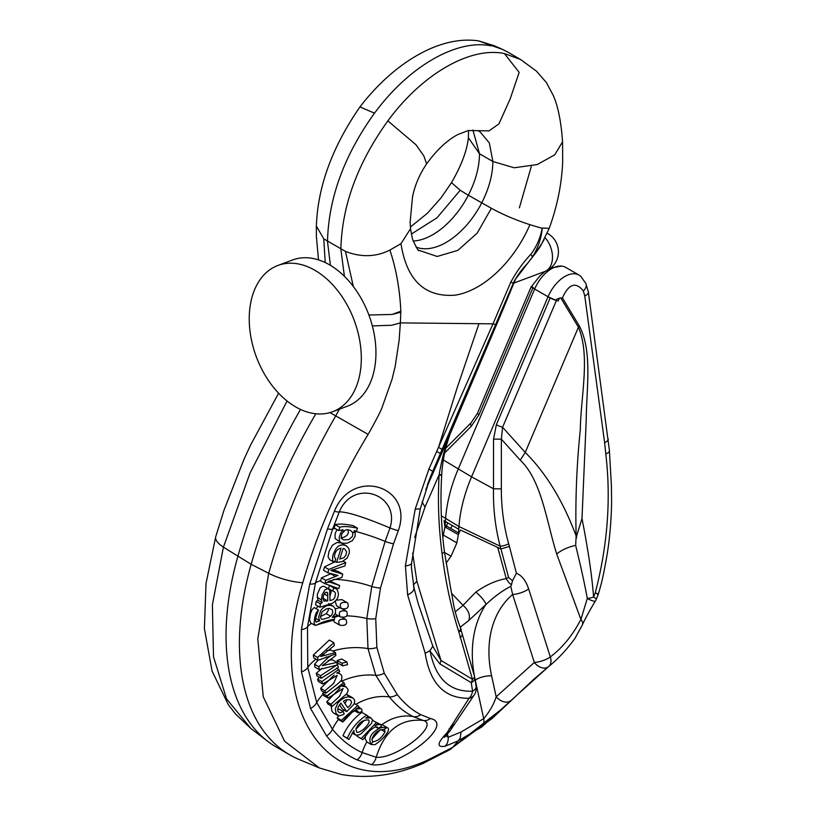 <?xml version="1.0" encoding="UTF-8"?>
<svg xmlns="http://www.w3.org/2000/svg" width="816" height="816" viewBox="0 0 816 816"><rect width="100%" height="100%" fill="white"/><g stroke="black" fill="none" stroke-linecap="round" stroke-linejoin="round"><path stroke-width="1.22" d="M337.763 664.703L337.222 664.918L336.875 662.398L322.269 665.683L335.886 655.442L335.458 652.606L320.678 656.472L334.325 645.558L333.846 642.671L317.618 657.482L317.985 660.317L330.908 655.707L327.808 657.839L318.832 666.764L319.219 669.62L336.753 665.101L320.545 675.75L321.157 678.32L338.446 667.315L337.141 664.346M319.841 607.237L332.357 603.299C338.477 599.342 339.915 594.589 336.682 589.05L333.754 587.918L332.765 591.08L334.407 591.631L335.478 593.212L334.886 597.353L333.367 599.536L329.96 600.586L329.725 590.233L327.808 588.673L325.084 589.662L322.177 594.578L321.382 599.852L322.147 602.667L320.474 603.922L319.841 607.237L315.537 604.748L316.169 601.443L317.883 600.199L317.271 594.538L320.066 587.938L322.565 586.286L324.442 586.531M332.765 591.08L328.46 588.581L329.429 585.429L333.754 587.918M330.011 595.762L331.102 592.11L330.857 589.978M341.272 608.461C347.014 609.603 349.177 607.818 347.749 603.116L346.963 602.545C340.833 601.759 338.936 603.728 341.272 608.461L336.498 605.707L335.396 601.657M336.58 600.178L341.873 599.607L346.963 602.545M316.118 608.665L317.995 606.166M310.61 622.832L309.56 619.844L310.488 613.51L312.049 609.715L314.17 607.543L318.505 610.052L316.282 612.663L314.813 616.937L314.129 623.291L314.986 625.362L334.346 619.956L334.682 617.1L332.204 617.426L335.468 613.081L335.488 608.93L333.163 606.135L329.684 605.258L326.441 605.809L322.81 608.063L320.81 610.46L318.556 617.273L319.739 620.792L316.098 622.078L315.517 620.752L315.935 616.876L318.505 610.052M398.279 530.686A12.016 1.652 -159.9 0 1 389.997 527.972L385.142 541.396L371.78 586.49L366.792 618.518L368.006 648.587L375.829 675.362L389.283 696.895C396.494 705.707 404.491 712.286 413.284 716.642L423.106 720.416C440.579 724.526 396.474 759.288 376.186 757.258L362.151 752.576C350.921 747.476 341.017 739.673 332.428 729.188L316.71 702.545L307.775 667.427L307.51 626.861L315.415 583.042L332.632 529.094L339.303 511.867C353.522 477.717 400.585 494.496 389.997 527.972C364.344 517.181 347.443 511.816 339.303 511.867A12.016 2.03 21.8 0 1 334.376 511.275L327.512 528.839L309.743 584.083L301.4 629.687L301.481 671.905L310.539 708.421L326.533 735.899C335.305 746.65 345.474 754.647 357.051 759.89L371.586 764.684C397.841 768.723 456.43 723.894 430.389 718.508L420.77 714.673C412.131 710.226 404.287 703.525 397.239 694.579L384.265 673.21L376.88 647.465L375.737 618.65L380.48 588.04L393.526 543.854L398.279 530.686C414.467 486.305 352.39 466.558 334.376 511.275M343.25 561.163L345.739 562.601L328.777 569.435L327.848 572.771L338.008 575.443L325.778 580.349L324.87 583.685L320.555 581.196L321.463 577.861L331.378 573.515M329.501 580.87L339.66 585.541L328.114 581.522L341.884 577.432L342.761 574.127L330.857 570.496L344.893 565.947L345.739 562.601M334.662 617.263L338.926 615.896M340.231 616.855C346.137 617.936 348.289 616.141 346.698 611.459L346.096 611.041C339.935 610.205 337.987 612.143 340.231 616.855L335.141 613.897M335.437 608.797L339.854 607.645M346.729 711.664L353.879 704.259L354.746 701.74L354.419 699.802L353.022 698.068L348.269 696.823L345.148 697.476L341.231 699.659L337.865 702.974L335.305 708.941L336.049 713.5L338.997 715.887L342.965 714.724L344.209 713.918L343.21 711.593L340.099 712.817L338.242 711.827L337.712 710.563L338.099 707.176L340.955 703.096L346.729 711.664L342.414 709.175L339.466 704.769M337.834 715.489L333.428 712.949L331.867 711.175L331.143 705.871M346.219 694.355L349.544 696.833M337.62 709.849L338.926 709.124L343.21 711.593M310.539 708.421A12.016 8.69 -23.7 0 0 316.71 702.545A47.267 32.089 160.6 0 1 323.054 694.212L323.758 695.65L328.022 698.119L343.118 688.51L339.446 696.385L331.021 704.228L332.092 706.411L327.828 703.953L326.757 701.76L339.935 688.214M354.266 703.484L357.775 705.503L341.394 720.344L342.832 722.048L338.579 719.59L337.141 717.886L338.681 715.826M342.649 711.277L343.893 710.032M338.64 530.553L334.06 527.911L335.254 524.698C338.793 523.658 344.729 523.964 353.042 525.606L357.51 528.187C348.85 526.361 342.965 526.075 339.833 527.34L338.64 530.553L343.036 529.788L340.711 532.93L339.252 537.071L339.415 541.059L340.864 542.599L335.101 538.509L335.09 533.817L336.906 529.553M332.602 569.639L338.273 571.537L342.761 574.127M327.848 572.771L323.534 570.282L324.452 566.936L334.06 562.173M334.529 562L335.376 561.704M333.897 562.081L329.644 559.623L328.042 556.798L329.072 551.259L332.51 545.108L336.977 542.518L340.955 542.864L346.208 545.802L343.638 544.945L340.527 545.119L338.252 546.23L336.141 548.383L333.458 553.585L332.571 556.706L332.704 560.776L334.397 562.326L335.753 558.98L334.376 557.114C334.795 551.973 337.028 549.005 341.098 548.199L336.559 562.387L342.159 561.632L347.177 558.042L349.35 552.932L349.207 549.862L348.238 547.689L346.208 545.802M348.932 739.531L342.975 735.726C347.218 726.291 353.512 718.508 361.855 712.378L366.659 715.153C357.877 720.865 351.431 728.555 347.32 738.235L348.932 739.531L353.971 730.391L353.92 732.605L355.48 735.002L358.887 734.961L361.111 733.747L371.413 723.537L372.637 719.824L370.484 717.845L365.701 718.162L368.281 716.428L366.659 715.153M374.636 721.538L380.746 724.628L378.175 724.526L375.074 725.618L378.012 723.537L376.36 722.527L361.162 738.602L362.916 739.673L369.719 730.697L374.85 726.995L377.227 726.944L377.869 728.27L381.47 726.464L380.746 724.628M362.916 739.673L356.918 736.154L357.418 735.318M380.042 724.22L382.021 724.608A47.267 38.668 117.1 0 1 413.284 716.642A12.016 9.455 -64 0 0 420.77 714.673M357.051 759.89A12.016 9.863 -66.2 0 0 362.151 752.576A47.267 38.668 117.1 0 1 366.802 741.948L365.068 738.439L365.435 735.838M371.198 744.498L374.87 744.692C381.174 741.081 392.476 729.392 387.008 727.495L381.398 727.474C371.29 732.227 367.843 737.868 371.056 744.406A41.259 33.762 117.1 0 1 372.637 741.795L371.912 739.316C374.065 733.043 378.165 729.728 384.203 729.402A41.259 33.762 117.1 0 1 387.008 727.495L382.021 724.608M371.586 764.684A12.016 9.792 102 0 0 376.186 757.258C384.652 730.565 400.289 718.284 423.106 720.416A12.016 9.588 -74.4 0 0 430.389 718.508M531.94 286.487A9.455 1.601 23 0 0 531.93 286.508A9.455 1.601 23 0 0 531.92 286.549L532.726 284.937M452.207 525.453L450.718 528.442M532.042 286.243L531.797 286.253A6.008 1.02 23 0 0 531.318 286.436A6.008 1.02 23 0 0 532.858 287.915L479.023 414.722L471.301 426.248L444.649 452.972M442.813 537.438L444.975 526.963L444.057 520.567M446.117 563.162L451.044 556.237L456.868 542.885L458.347 534.684L460.377 529.992L500.932 548.944L508.623 577.534L506.267 578.605C496.403 580.298 486.265 584.786 475.85 592.09L463.029 605.309M339.364 409.204L335.825 415.742C306.439 466.721 284.06 519.251 268.688 573.311L257.785 638.999L263.242 696.731L284.57 741.183L319.403 767.958L299.288 759.563A243.749 140.729 -60 0 1 289.894 754.922L276.522 747.201A243.749 140.729 -60 0 1 267.801 741.387A243.749 140.729 -60 0 1 237.803 556.583A395.199 228.174 -60 0 1 300.523 409.428M289.894 754.922A243.749 140.729 -60 0 1 251.175 564.305A395.199 228.174 -60 0 1 315.843 413.773M287.059 401.003L250.155 472.78L223.411 547.169L212.384 604.85L213.496 656.727L226.532 698.853L250.808 728.413L267.801 741.387M458.572 531.553L458.939 526.504A113.444 65.494 120 0 1 471.577 476.84L548.036 296.749L534.664 289.027L458.204 469.118A113.444 65.494 120 0 0 445.567 518.782L445.118 524.963M548.036 296.749L555.217 299.992A9.455 1.601 -157 0 0 558.205 300.961L556.42 300.472A6.008 1.02 -157 0 1 550.188 297.922L548.036 296.749A28.366 16.371 -60 0 1 579.034 275.084L565.661 267.362A28.366 16.371 -60 0 0 562.357 266.189A28.366 16.371 -60 0 0 534.664 289.027L532.858 287.915M458.459 534.755L444.975 526.973M458.602 533.001L445.128 525.218M579.034 275.084A28.366 16.371 -60 0 1 580.992 276.583A28.366 16.371 -60 0 1 581.41 277.022M477.992 130.754L479.89 131.662L489.325 142.922L492.874 161.486L514.182 167.78L537.275 164.546L554.747 154.805L562.561 141.841C561.143 121.666 558.042 106.213 553.268 95.452L546.424 82.61L536.398 71.104L520.598 59.517L504.451 53.57C470.2 46.339 422.107 74.103 387.865 120.88C357.561 163.057 341.904 205.846 340.864 249.247L344.413 276.308M410.519 228.735L400.972 243.678L389.905 250.063C375.89 257.06 361.07 257.499 345.454 251.389L323.779 238.874L316.384 226.103C317.689 186.823 332.204 147.094 359.927 106.927L374.493 113.159C344.209 155.346 328.542 198.135 327.502 241.526L330.419 265.353M323.779 238.874L325.207 262.548M472.892 129.958L479.502 153.775L468.384 137.751C467.089 150.409 461.468 165.362 451.513 182.621L460.173 190.261L468.333 195.218A66.065 38.148 -60 0 1 413.12 241.026M460.183 190.271L437.039 217.79L411.274 234.1M400.972 243.678C406.715 280.163 424.677 297.33 454.859 295.198C482.919 291.088 513.835 262.048 529.931 224.686C515.692 220.045 502.84 214.567 491.375 208.274L468.333 195.218C475.657 180.856 479.38 167.045 479.502 153.775L492.874 161.486C492.742 174.757 489.019 188.578 481.705 202.939A66.065 38.148 -60 0 1 416.048 247.095M507.215 51.816L502.676 49.48L478.36 40.82M491.11 45.869C456.838 38.689 408.796 66.422 374.524 113.179M519.364 207.845L531.308 166.444M534.664 289.027L531.92 286.549M445.679 448.3L471.036 422.872A6.008 2.683 44.9 0 0 471.301 426.248M471.036 422.872L477.482 413.233A6.008 1.02 23 0 0 479.023 414.722M430.511 476.626L442.068 449.473L438.549 447.25L456.929 388.477L478.961 323.697L492.997 323.84L428.9 469.098L415.171 509.194L405.389 565.906L407.643 594.935L425.187 653.269C430.012 683.655 444.628 698.649 469.047 698.261L447.035 732.737C437.152 743.05 436.478 747.558 445.026 746.273L458.306 740.836L481.705 726.995L548.199 666.937M478.961 323.697L400.37 322.891L400.85 311.233C399.789 289.16 396.137 268.77 389.905 250.063M458.317 740.826L452.686 747.364L427.625 760.084C328.95 805.708 263.864 709.492 302.767 582.726C317.465 531.522 339.252 482.083 368.118 434.377L368.608 433.571C376.676 419.149 381.245 410.203 382.347 406.735L392.098 379.093L395.168 366.435L399.116 340.384L400.37 322.891L391.639 325.268L372.341 325.91M451.534 593.263L463.1 605.38C468.649 610.286 470.536 615.356 468.741 620.558L485.846 604.585C494.455 596.486 502.768 590.407 510.785 586.347L512.642 594.497A12.016 3.703 -17.7 0 0 528.646 588.938C525.932 580.696 521.852 575.464 516.416 573.26L509.408 546.434L500.922 548.954L500.157 546.19C495.322 527.748 493.099 508.613 493.496 488.774L501.33 488.876L501.371 439.202L502.585 427.278A6.008 1.02 -157 0 1 496.352 424.728L493.547 439.09L493.496 488.774L471.577 476.84L443.384 459.979M462.631 605.717L455.257 611.847M451.891 728.117L450.208 730.708L447.035 732.737M454.532 723.751A12.016 9.68 -143.6 0 1 450.514 726.75M555.217 299.992L559.399 298.156L562.408 297.881C568.885 283.733 575.872 281.449 583.358 291.037A12.016 6.763 -25.4 0 0 585.919 283.621M452.686 747.364L491.997 718.549L504.492 706.87L452.666 747.395L458.306 740.836M595.313 592.763L593.569 596.996A12.016 3.978 175.9 0 1 587.296 598.454C584.684 584.011 580.798 566.304 575.617 545.343C567.803 547.189 561.49 550.076 556.685 553.993L580.91 619.405A12.016 6.11 24.4 0 1 582.41 624.842M595.425 601.015A12.016 2.254 31.7 0 1 591.692 600.505A12.016 2.254 31.7 0 1 587.296 598.454L580.91 619.405C572.516 635.44 562.316 647.945 550.321 656.911A12.016 3.703 162.3 0 1 534.327 662.47A12.016 8.262 50.8 0 0 535.255 663.541A12.016 8.262 50.8 0 0 548.464 666.723A12.016 12.016 0 0 0 548.576 666.621A12.016 8.599 -129.9 0 0 550.321 656.911L528.646 588.938M548.515 666.672A12.016 8.599 -129.9 0 0 548.576 666.621C558.022 659.012 566.834 649.567 575.015 638.306L582.389 624.872C585.664 617.304 593.793 603.534 595.456 600.974A12.016 12.016 0 0 0 596.261 599.434A12.016 1.663 23.4 0 0 593.569 596.996C592.039 576.147 588.173 549.994 581.992 518.537L586.225 420.026C586.49 388.283 592.559 351.604 579.452 326.165L578.422 327.196L525.239 452.441L502.585 427.278L556.42 300.472M560.725 297.84L578.422 327.196C590.437 356 580.859 395.474 580.288 429.818C576.616 465.65 575.239 501.004 576.137 535.888C562.958 500.81 545.986 472.994 525.239 452.441L520.231 460.142C541.6 480.338 546.414 521.057 556.685 553.993M442.068 449.473L513.346 283.111L514.794 280.092L532.185 257.356C537.979 248.186 541.345 238.405 542.303 228.011L549.229 228.327L541.028 245.177M529.941 224.696L542.181 228.337C540.376 237.844 536.602 246.493 530.869 254.306A12.016 2.958 36.6 0 1 532.185 257.356C536.336 252.552 545.557 237.456 543.915 239.894M368.883 315.007L392.108 314.446L400.85 311.233M530.869 254.306C523.107 262.497 516.395 271.81 510.755 282.254L513.346 283.111L515.743 278.633L450.514 433.112C445.771 444.394 442.007 458.123 439.212 474.3L439.13 474.79C437.641 501.075 438.61 527.269 442.048 553.391C445.352 580.9 450.932 607.033 458.806 631.798L472.413 679.259A12.016 8.752 120.9 0 1 471.291 682.686L472.556 691.203C449.789 692.05 435.632 678.698 430.083 651.158L439.865 663.877L471.291 682.686A12.016 5.416 171.6 0 0 474.841 678.004L474.841 678.004A12.016 12.016 0 0 0 474.473 676.342A12.016 3.437 163.5 0 1 472.413 679.259L440.987 660.45L432.827 646.16L418.231 603.718M428.9 469.098L432.725 471.25L428.267 482.501M497.719 547.454L506.267 578.605A12.016 7.67 -118.4 0 0 511.469 584.766L510.785 586.347M427.268 485.275L430.471 476.738M452.666 747.395L450.004 749.618M576.473 538.03L576.637 535.918A6.008 2.122 174.3 0 1 576.137 535.888L575.678 545.425M339.558 625.107C345.617 626.137 347.769 624.322 346.015 619.66L345.596 619.395C339.436 618.508 337.416 620.415 339.558 625.107L334.274 621.986L333.387 620.068M326.798 650.709L330.898 649.975L335.458 652.606M317.985 660.317L313.691 657.849L313.334 655.003L329.327 640.06L333.846 642.671M336.539 668.09L338.793 669.395L321.881 681.615L322.677 684.022L337.202 675.373L333.622 683.431L324.952 690.775L325.788 693.202L321.514 690.734L320.678 688.306L334.152 675.128M322.677 684.022L318.403 681.554L317.597 679.147L319.362 677.29M342.679 665.866L337.855 663.082L337.161 660.46L341.72 659.002L346.871 661.98L341.975 663.245L342.679 665.866L347.596 664.612L346.871 661.98M319.219 669.62L314.935 667.141L314.548 664.295L318.097 660.256M321.157 678.32L316.883 675.852L316.271 673.282L322.045 668.365M328.134 660.419L332.306 659.756L336.875 662.398M323.054 694.212L322.687 693.467L323.86 692.09M345.454 251.389L353.338 286.498M491.375 208.274L477.176 233.162L457.847 250.349L437.162 256.469L418.883 250.288M387.865 120.88L415.936 144.707L423.881 156.029L426.595 163.904C436.621 150.134 446.964 140.383 457.613 134.65L468.333 130.509L489.029 130.876L498.943 123.889L510.214 98.807L519.16 72.4L504.441 53.57M413.335 584.888L416.915 581.359L440.987 660.45A12.016 8.752 120.9 0 1 439.865 663.877M432.827 646.16L429.94 650.729L425.187 653.269M411.621 563.02A12.016 4.049 -174.8 0 1 405.389 565.906M472.556 691.203A12.016 8.578 89.3 0 1 471.944 693.59A12.016 8.578 89.3 0 1 469.047 698.261A12.016 9.517 31.4 0 0 474.473 694.528A12.016 12.016 0 0 0 476.105 686.521L476.105 686.521A12.016 5.416 171.6 0 1 472.556 691.203M481.705 726.995A12.016 8.813 -126.2 0 0 483.694 718.651C489.569 711.725 493.741 704.453 496.189 696.803L491.63 675.903A113.985 82.681 52.3 0 1 512.642 594.497L534.327 662.47L496.189 696.803A12.016 8.242 46.1 0 0 510.969 700.495M515.783 278.511L501.554 312.895M583.358 291.037L584.776 295.973A12.016 4.57 -7.7 0 0 588.356 292.046L609.45 450.738A12.016 3.988 175.9 0 1 605.798 453.941C611.123 499.096 607.614 545.363 595.282 592.753M460.234 627.198L468.731 620.568M474.881 678.3A126.001 91.402 -127.7 0 0 475.289 680.218L483.694 718.651L461.04 732.023L448.208 737.266L445.607 735.644M447.392 733.513L448.208 737.266A12.016 9.537 71.3 0 1 445.026 746.273M461.04 732.023L460.224 738.052L458.347 740.785M474.555 676.637A126.001 91.402 -127.7 0 1 485.846 604.585A12.016 2.55 -135.8 0 0 475.85 592.09M508.623 577.534L512.519 580.737L511.469 584.766M512.519 580.737L516.416 573.26M509.429 546.434L508.654 543.68A6.008 1.632 164.3 0 1 500.157 546.19L458.939 526.504L441.354 515.834M520.231 460.142L501.371 439.202L493.547 439.09M462.121 634.675A12.016 3.437 163.5 0 1 460.061 637.582M474.473 676.342L461.244 630.615A12.016 1.346 171.9 0 1 458.806 631.798A12.016 4.814 157 0 0 460.408 627.626C453.125 608.614 453.38 601.045 451.166 591.263L444.506 552.31C441.16 526.891 440.212 501.452 441.66 475.983A12.016 1.683 -176.7 0 0 439.13 474.79L425.003 507.052L414.712 537.367M444.404 552.33L442.048 553.391M441.66 475.983L441.691 475.483A12.016 1.673 -176.4 0 0 439.212 474.3M576.637 535.918L581.992 518.537M608.206 438.835A12.016 4.57 172.3 0 1 604.636 442.762L605.798 453.941M595.241 592.753C598.414 593.997 599.097 594.507 597.271 594.293M372.698 720.416L376.36 722.527M356.918 736.154L361.162 738.602M375.391 726.842L377.869 728.27M342.975 735.726L347.32 738.235M335.254 524.698L339.833 527.34M340.864 542.599L343.587 543.364L347.432 543.099L352.349 540.651L355.113 536.285L355.195 532.715L354.124 530.655L356.48 531.134L357.51 528.187M354.756 710.858L358.265 712.888L361.947 711.491L362.039 709.981L361.029 708.635L356.072 708.992L359.173 707.095L357.775 705.503M337.141 717.886L341.394 720.344M342.832 722.048L352.165 712.266L354.929 710.797L357.051 710.644L358.132 711.491L358.265 712.888M334.784 561.367L336.559 562.387M324.452 566.936L328.777 569.435M330.623 573.719L334.907 576.198M321.463 577.861L325.778 580.349M331.704 570.068L333.469 571.078M324.87 583.685L338.773 588.642L339.66 585.541M336.845 616.029A47.267 22.154 -174.2 0 0 333.397 616.355L334.682 617.1M315.649 618.426L319.739 620.792M326.757 701.76L331.021 704.228M332.092 706.411L346.892 693.61L348.095 690.805L347.912 689.214L345.984 686.837L341.955 686.164L344.923 684.593L343.832 682.553L326.961 695.926L328.022 698.119M341.017 680.932L343.832 682.553M322.687 693.467L326.961 695.926M337.161 660.46L341.975 663.245M313.334 655.003L317.618 657.482M322.697 654.361L323.993 655.105M316.271 673.282L320.545 675.75M326.155 656.89L327.808 657.839M314.548 664.295L318.832 666.764M317.597 679.147L321.881 681.615M320.678 688.306L324.952 690.775M325.788 693.202L338.497 683.298L341.608 679.952L341.965 676.444L341.129 674.781L339.405 673.496L336.671 673.047L339.629 671.629L338.793 669.395M317.883 600.199L322.147 602.667M316.169 601.443L320.474 603.922M335.417 588.316L336.029 588.601M324.309 601.249L323.054 599.423L323.35 595.864L324.952 592.824L327.104 592.222L327.746 593.303L327.736 600.943L323.86 600.984M322.973 598.577L323.35 595.853M325.849 592.212L327.746 593.303M323.473 598.475L327.736 600.943M322.106 611.827L326.216 608.95L329.368 608.43L332.275 609.909L332.826 612.408L331.592 615.172L328.715 617.569L322.463 619.364L321.382 619.048L320.382 617.069L322.106 611.827M320.372 616.641L326.257 613.683L328.287 610.46L328.358 608.461M347.769 707.676L343.383 701.23L345.515 700.016L349.534 699.669L350.819 700.454L351.512 702.637L350.237 705.248L347.769 707.676M344.984 703.565L346.953 699.587M339.762 559.082L343.148 548.444L344.699 548.964L346.555 551.779L345.964 555.196L343.852 557.736L339.762 559.082M352.216 532.073L352.828 533.684L352.471 536.326L348.993 539.549L343.505 539.866L341.231 538.213L341.72 533.899L345.341 530.033L347.677 529.696L350.625 530.492L352.216 532.073A41.259 7.732 -159.3 0 1 355.195 532.715M341.068 537.652L343.893 537.326L347.014 535.398L348.381 532.909L347.973 529.737M355.919 729.045C358.561 722.731 362.814 719.692 368.659 719.957C371.484 722.915 360.774 733.288 356.816 732.289L355.919 729.045M355.878 729.269L364.354 720.191M381.001 729.575L385.009 731.891C381.613 738.052 377.492 741.346 372.637 741.795L372.851 741.948M385.009 731.891L384.611 729.586M380.042 729.932L371.943 739.061M277.93 265.455L292.567 259.978A78.081 52.224 69.5 0 1 368.822 314.833A78.081 52.224 69.5 0 1 347.239 406.256L332.602 411.733A78.081 52.224 69.5 0 1 295.678 406.909A78.081 52.224 69.5 0 1 250.022 331.378A78.081 52.224 69.5 0 1 277.93 265.455A78.081 52.224 69.5 0 1 354.185 320.311A78.081 52.224 69.5 0 1 332.602 411.733M301.4 629.687A12.016 5.926 5.2 0 0 307.51 626.861A47.267 22.154 -174.2 0 1 311.539 623.373M309.743 584.083A12.016 4.029 14.7 0 0 315.415 583.042A47.267 15.055 -165 0 1 320.708 580.625M333.591 579.34A47.267 15.055 -165 0 1 371.78 586.49A12.016 3.764 13.3 0 0 380.48 588.04M347.045 615.835A47.267 22.154 -174.2 0 1 366.792 618.518A12.016 5.477 2.8 0 0 375.737 618.65M341.588 681.258A47.267 32.089 160.6 0 1 375.829 675.362A12.016 7.507 -26.2 0 0 384.265 673.21M355.796 704.361A47.267 35.771 144.9 0 1 389.283 696.895A12.016 8.344 -40.7 0 0 397.239 694.579M326.533 735.899A12.016 9.404 -40.3 0 0 332.428 729.188A47.267 35.771 144.9 0 1 338.467 719.457M327.512 528.839A12.016 2.479 20.5 0 0 332.632 529.094A47.267 8.864 -159.3 0 1 335.141 528.533M354.47 531.165A47.267 8.864 -159.3 0 1 385.142 541.396A12.016 2.193 18.7 0 0 393.526 543.854M447.678 522.842L445.903 527.503M451.044 556.237L444.526 552.473M302.767 582.726A33.089 10.812 -164.4 0 1 268.688 573.311L251.175 564.305L223.411 547.169A33.089 10.924 15.9 0 1 215.699 536.806M443.506 535.163L456.868 542.885M445.373 521.516L458.745 529.227M416.884 581.237L412.631 553.126M453.421 725.322A12.016 10.108 -146.9 0 1 449.075 728.882M558.205 300.961L559.399 298.156M368.118 434.377L329.95 412.6M392.139 314.435L400.809 312.212M510.755 282.254L492.997 323.84L495.587 324.697M427.625 760.084A33.089 21.267 67.2 0 1 422.596 763.623M441.691 475.483C442.435 460.754 445.373 446.617 450.524 433.082L425.809 489.559M508.654 543.68C503.798 526.259 501.361 508.001 501.33 488.876M550.188 297.922L496.352 424.728M422.096 501.86L425.003 507.052M332.795 651.066A47.267 27.979 174.7 0 1 368.006 648.587A12.016 6.803 -10 0 0 376.88 647.465M301.481 671.905A12.016 7.538 -7 0 0 307.775 667.427A47.267 27.979 174.7 0 1 316.037 659.206M413.61 586.918C414.763 589.733 412.774 592.406 407.643 594.935M420.22 508.796L415.171 509.194M440.263 453.665A12.016 0.836 -156.8 0 0 436.682 451.452M584.776 295.973L604.636 442.762M579.452 326.165L562.408 297.881M475.187 680.309L475.289 680.218A12.016 4.519 167.7 0 1 491.63 675.903M381.398 727.474L380.46 726.934M338.161 711.695L340.099 712.817M342.169 608.838L345.433 610.725M317.077 597.363L321.382 599.852M324.136 593.885L327.726 595.966M330.868 655.717A41.259 24.429 174.7 0 1 335.672 654.044M327.206 696.436A41.259 28.009 160.6 0 1 344.77 684.308M316.741 625.189A41.259 19.339 -174.2 0 1 334.427 619.313M326.257 613.683L330.623 616.202M325.054 583.022A41.259 13.138 -165 0 1 329.929 582.063M352.165 712.266A41.259 31.232 144.9 0 1 357.571 708.604M342.608 721.772A41.259 31.232 144.9 0 1 349.697 714.286M342.098 530.808A41.259 7.732 -159.3 0 1 343.944 530.869M513.907 283.05L544.751 271.524A21.022 14.056 -110.5 0 0 552.259 260.416A21.022 14.056 -110.5 0 0 545.139 237.752M250.859 728.453L235.64 714.133L228.347 704.738L212.058 671.038L204.398 628.555L206.02 583.409L215.71 536.755L224.002 510.214L243.964 459.377L250.604 444.995L278.613 393.22M316.384 226.103L316.384 236.273L318.495 259.886M451.513 182.611L441.017 197.911L427.37 213.292L410.377 227.062M507.236 51.796L520.598 59.517M502.676 49.47L494.047 45.655L478.329 40.81M468.568 130.458L468.384 137.751M478.36 40.841C466.64 39.239 454.563 40.392 442.129 44.309C430.634 47.797 418.649 53.774 406.195 62.24C389.385 73.848 373.963 88.75 359.927 106.927M477.482 413.233L531.318 286.436M561.673 266.098L550.81 268.015M545.149 271.371L540.019 275.767L532.746 284.886M474.473 694.528L451.911 728.045M504.451 706.911L533.307 679.718M319.403 767.958L341.323 774.476C367.863 779.056 394.975 775.435 422.647 763.603L450.116 749.557M528.013 262.67L527.932 262.772C525.127 266.608 522.434 267.709 514.804 280.092L514.957 279.817M529.91 260.396L537.152 251.073M418.934 250.339C418.822 251.971 416.701 248.299 412.559 239.333L410.57 229.112M410.56 229.163L410.122 222.227L412.529 196.717C414.997 184.957 419.689 174.022 426.595 163.914M549.229 228.327C557.267 206.193 561.745 184.018 562.673 161.823L562.561 141.841M418.282 603.901L413.987 587.806L411.397 567.446L411.621 562.969L420.25 509.011L430.491 476.677M532.685 680.248L548.464 666.713M537.979 249.931L540.498 246.085M444.496 737.358L450.004 730.901M476.105 686.521L474.841 678.004M461.244 630.615A12.016 12.016 0 0 0 460.408 627.606M501.544 312.916L450.524 433.082M588.346 292.026L585.888 283.56L580.961 276.563M596.2 599.434L598.261 594.415M598.281 594.262C601.351 583.858 602.759 579.003 606.727 556.838C609.603 539.978 611.225 521.893 611.602 502.595L611.419 485.877L609.399 450.687M366.965 742.04L371.209 744.498M355.388 734.951L352.206 733.115M371.29 718.192L368.261 716.448M361.151 708.696L358.765 707.329M352.43 697.67L347.698 694.936M333.163 606.135L328.756 603.595M314.986 625.362L310.559 622.802M345.984 686.837L343.424 685.358M346.096 611.041L342.373 608.899M345.596 619.395L342.169 617.416M339.946 673.761L337.753 672.506M336.09 588.642L331.704 586.112M328.624 588.948L324.38 586.5M544.751 271.524A21.022 21.022 0 0 0 547.25 233.264"/></g></svg>
